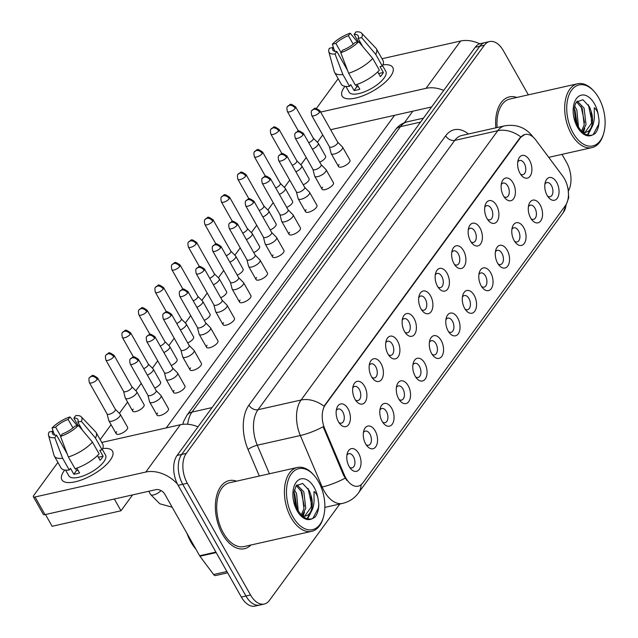 <?xml version="1.0" encoding="UTF-8"?>
<svg xmlns="http://www.w3.org/2000/svg" width="638" height="638" viewBox="0 0 638 638"><rect width="100%" height="100%" fill="white"/><g stroke="black" fill="none" stroke-linecap="round" stroke-linejoin="round"><path stroke-width="0.96" d="M503.502 195.914A11.636 6.835 -102.7 0 1 501.659 182.683A11.636 6.835 -102.7 0 1 513.032 182.859A11.636 6.835 -102.7 0 1 514.204 197.78A11.636 6.835 -102.7 0 1 505.176 198.274A11.636 6.835 -102.7 0 1 503.502 195.914M503.956 196.671A7.273 4.275 77.3 0 0 506.42 197.254A7.273 4.275 77.3 0 0 507.8 186.089A7.273 4.275 77.3 0 0 503.222 183.066A7.273 4.275 77.3 0 0 501.253 184.653M487.001 218.499A11.636 6.835 -102.7 0 1 485.159 205.269A11.636 6.835 -102.7 0 1 496.531 205.452A11.636 6.835 -102.7 0 1 497.704 220.373A11.636 6.835 -102.7 0 1 488.676 220.868A11.636 6.835 -102.7 0 1 487.001 218.499M487.456 219.265A7.273 4.275 77.3 0 0 489.92 219.847A7.273 4.275 77.3 0 0 491.3 208.674A7.273 4.275 77.3 0 0 486.722 205.659A7.273 4.275 77.3 0 0 484.752 207.246M470.501 241.092A11.636 6.835 -102.7 0 1 468.667 227.862A11.636 6.835 -102.7 0 1 480.031 228.045A11.636 6.835 -102.7 0 1 481.212 242.966A11.636 6.835 -102.7 0 1 472.176 243.461A11.636 6.835 -102.7 0 1 470.501 241.092M470.956 241.85A7.273 4.275 77.3 0 0 473.42 242.44A7.273 4.275 77.3 0 0 474.8 231.267A7.273 4.275 77.3 0 0 470.222 228.252A7.273 4.275 77.3 0 0 468.252 229.832M454.001 263.685A11.636 6.835 -102.7 0 1 452.167 250.455A11.636 6.835 -102.7 0 1 463.531 250.638A11.636 6.835 -102.7 0 1 464.711 265.552A11.636 6.835 -102.7 0 1 455.676 266.054A11.636 6.835 -102.7 0 1 454.001 263.685M454.463 264.443A7.273 4.275 77.3 0 0 456.92 265.025A7.273 4.275 77.3 0 0 458.299 253.86A7.273 4.275 77.3 0 0 453.722 250.838A7.273 4.275 77.3 0 0 451.752 252.425M437.501 286.279A11.636 6.835 -102.7 0 1 435.666 273.04A11.636 6.835 -102.7 0 1 447.031 273.224A11.636 6.835 -102.7 0 1 448.211 288.145A11.636 6.835 -102.7 0 1 439.175 288.639A11.636 6.835 -102.7 0 1 437.501 286.279M437.963 287.036A7.273 4.275 77.3 0 0 440.419 287.618A7.273 4.275 77.3 0 0 441.799 276.445A7.273 4.275 77.3 0 0 437.229 273.431A7.273 4.275 77.3 0 0 435.252 275.018M421 308.864A11.636 6.835 -102.7 0 1 419.166 295.633A11.636 6.835 -102.7 0 1 430.53 295.817A11.636 6.835 -102.7 0 1 431.711 310.738A11.636 6.835 -102.7 0 1 422.675 311.232A11.636 6.835 -102.7 0 1 421 308.864M421.463 309.621A7.273 4.275 77.3 0 0 423.919 310.212A7.273 4.275 77.3 0 0 425.299 299.039A7.273 4.275 77.3 0 0 420.729 296.024A7.273 4.275 77.3 0 0 418.751 297.611M404.5 331.457A11.636 6.835 -102.7 0 1 402.666 318.226A11.636 6.835 -102.7 0 1 414.03 318.41A11.636 6.835 -102.7 0 1 415.21 333.323A11.636 6.835 -102.7 0 1 406.175 333.826A11.636 6.835 -102.7 0 1 404.5 331.457M404.963 332.215A7.273 4.275 77.3 0 0 407.419 332.805A7.273 4.275 77.3 0 0 408.798 321.632A7.273 4.275 77.3 0 0 404.229 318.617A7.273 4.275 77.3 0 0 402.251 320.196M388 354.05A11.636 6.835 -102.7 0 1 386.165 340.812A11.636 6.835 -102.7 0 1 397.53 340.995A11.636 6.835 -102.7 0 1 398.71 355.916A11.636 6.835 -102.7 0 1 389.674 356.411A11.636 6.835 -102.7 0 1 388 354.05M388.462 354.808A7.273 4.275 77.3 0 0 390.919 355.39A7.273 4.275 77.3 0 0 392.298 344.217A7.273 4.275 77.3 0 0 387.729 341.202A7.273 4.275 77.3 0 0 385.751 342.789M371.499 376.635A11.636 6.835 -102.7 0 1 369.665 363.405A11.636 6.835 -102.7 0 1 381.03 363.588A11.636 6.835 -102.7 0 1 382.21 378.509A11.636 6.835 -102.7 0 1 373.174 379.004A11.636 6.835 -102.7 0 1 371.499 376.635M371.962 377.393A7.273 4.275 77.3 0 0 374.418 377.983A7.273 4.275 77.3 0 0 375.798 366.81A7.273 4.275 77.3 0 0 371.228 363.796A7.273 4.275 77.3 0 0 369.25 365.383M354.999 399.228A11.636 6.835 -102.7 0 1 353.165 385.998A11.636 6.835 -102.7 0 1 364.529 386.181A11.636 6.835 -102.7 0 1 365.71 401.103A11.636 6.835 -102.7 0 1 356.674 401.597A11.636 6.835 -102.7 0 1 354.999 399.228M355.462 399.986A7.273 4.275 77.3 0 0 357.918 400.576A7.273 4.275 77.3 0 0 359.306 389.403A7.273 4.275 77.3 0 0 354.728 386.389A7.273 4.275 77.3 0 0 352.75 387.968M338.499 421.822A11.636 6.835 -102.7 0 1 336.665 408.591A11.636 6.835 -102.7 0 1 348.029 408.775A11.636 6.835 -102.7 0 1 349.209 423.688A11.636 6.835 -102.7 0 1 340.174 424.182A11.636 6.835 -102.7 0 1 338.499 421.822M338.961 422.579A7.273 4.275 77.3 0 0 341.418 423.161A7.273 4.275 77.3 0 0 342.805 411.996A7.273 4.275 77.3 0 0 338.228 408.974A7.273 4.275 77.3 0 0 336.25 410.561M520.002 173.321A11.636 6.835 -102.7 0 1 518.16 160.09A11.636 6.835 -102.7 0 1 529.532 160.274A11.636 6.835 -102.7 0 1 530.704 175.195A11.636 6.835 -102.7 0 1 521.677 175.689A11.636 6.835 -102.7 0 1 520.002 173.321M520.456 174.078A7.273 4.275 77.3 0 0 522.921 174.668A7.273 4.275 77.3 0 0 524.3 163.495A7.273 4.275 77.3 0 0 519.723 160.481A7.273 4.275 77.3 0 0 517.753 162.06M530.649 218.013A11.636 6.835 -102.7 0 1 528.806 204.782A11.636 6.835 -102.7 0 1 540.179 204.965A11.636 6.835 -102.7 0 1 541.351 219.887A11.636 6.835 -102.7 0 1 532.323 220.381A11.636 6.835 -102.7 0 1 530.649 218.013M531.103 218.77A7.273 4.275 77.3 0 0 533.567 219.36A7.273 4.275 77.3 0 0 534.947 208.187A7.273 4.275 77.3 0 0 530.369 205.173A7.273 4.275 77.3 0 0 528.4 206.76M514.148 240.606A11.636 6.835 -102.7 0 1 512.306 227.375A11.636 6.835 -102.7 0 1 523.678 227.559A11.636 6.835 -102.7 0 1 524.851 242.48A11.636 6.835 -102.7 0 1 515.823 242.974A11.636 6.835 -102.7 0 1 514.148 240.606M514.603 241.363A7.273 4.275 77.3 0 0 517.067 241.954A7.273 4.275 77.3 0 0 518.447 230.781A7.273 4.275 77.3 0 0 513.869 227.766A7.273 4.275 77.3 0 0 511.899 229.345M497.648 263.199A11.636 6.835 -102.7 0 1 495.806 249.968A11.636 6.835 -102.7 0 1 507.178 250.152A11.636 6.835 -102.7 0 1 508.35 265.065A11.636 6.835 -102.7 0 1 499.323 265.56A11.636 6.835 -102.7 0 1 497.648 263.199M498.103 263.957A7.273 4.275 77.3 0 0 500.567 264.539A7.273 4.275 77.3 0 0 501.946 253.374A7.273 4.275 77.3 0 0 497.369 250.351A7.273 4.275 77.3 0 0 495.399 251.938M481.148 285.784A11.636 6.835 -102.7 0 1 479.305 272.554A11.636 6.835 -102.7 0 1 490.678 272.737A11.636 6.835 -102.7 0 1 491.858 287.658A11.636 6.835 -102.7 0 1 482.822 288.153A11.636 6.835 -102.7 0 1 481.148 285.784M481.602 286.55A7.273 4.275 77.3 0 0 484.067 287.132A7.273 4.275 77.3 0 0 485.446 275.959A7.273 4.275 77.3 0 0 480.869 272.944A7.273 4.275 77.3 0 0 478.899 274.531M464.647 308.377A11.636 6.835 -102.7 0 1 462.813 295.147A11.636 6.835 -102.7 0 1 474.178 295.33A11.636 6.835 -102.7 0 1 475.358 310.251A11.636 6.835 -102.7 0 1 466.322 310.746A11.636 6.835 -102.7 0 1 464.647 308.377M465.11 309.135A7.273 4.275 77.3 0 0 467.566 309.725A7.273 4.275 77.3 0 0 468.946 298.552A7.273 4.275 77.3 0 0 464.368 295.538A7.273 4.275 77.3 0 0 462.398 297.117M448.147 330.97A11.636 6.835 -102.7 0 1 446.313 317.74A11.636 6.835 -102.7 0 1 457.677 317.923A11.636 6.835 -102.7 0 1 458.858 332.837A11.636 6.835 -102.7 0 1 449.822 333.339A11.636 6.835 -102.7 0 1 448.147 330.97M448.61 331.728A7.273 4.275 77.3 0 0 451.066 332.318A7.273 4.275 77.3 0 0 452.446 321.145A7.273 4.275 77.3 0 0 447.868 318.131A7.273 4.275 77.3 0 0 445.898 319.71M431.647 353.564A11.636 6.835 -102.7 0 1 429.813 340.325A11.636 6.835 -102.7 0 1 441.177 340.509A11.636 6.835 -102.7 0 1 442.357 355.43A11.636 6.835 -102.7 0 1 433.322 355.924A11.636 6.835 -102.7 0 1 431.647 353.564M432.109 354.321A7.273 4.275 77.3 0 0 434.566 354.903A7.273 4.275 77.3 0 0 435.945 343.73A7.273 4.275 77.3 0 0 431.376 340.716A7.273 4.275 77.3 0 0 429.398 342.303M415.147 376.149A11.636 6.835 -102.7 0 1 413.312 362.918A11.636 6.835 -102.7 0 1 424.677 363.102A11.636 6.835 -102.7 0 1 425.857 378.023A11.636 6.835 -102.7 0 1 416.821 378.517A11.636 6.835 -102.7 0 1 415.147 376.149M415.609 376.906A7.273 4.275 77.3 0 0 418.065 377.497A7.273 4.275 77.3 0 0 419.445 366.324A7.273 4.275 77.3 0 0 414.875 363.309A7.273 4.275 77.3 0 0 412.898 364.896M398.646 398.742A11.636 6.835 -102.7 0 1 396.812 385.511A11.636 6.835 -102.7 0 1 408.176 385.695A11.636 6.835 -102.7 0 1 409.357 400.616A11.636 6.835 -102.7 0 1 400.321 401.111A11.636 6.835 -102.7 0 1 398.646 398.742M399.109 399.5A7.273 4.275 77.3 0 0 401.565 400.09A7.273 4.275 77.3 0 0 402.945 388.917A7.273 4.275 77.3 0 0 398.375 385.902A7.273 4.275 77.3 0 0 396.397 387.481M382.146 421.335A11.636 6.835 -102.7 0 1 380.312 408.105A11.636 6.835 -102.7 0 1 391.676 408.28A11.636 6.835 -102.7 0 1 392.856 423.201A11.636 6.835 -102.7 0 1 383.821 423.696A11.636 6.835 -102.7 0 1 382.146 421.335M382.609 422.093A7.273 4.275 77.3 0 0 385.065 422.675A7.273 4.275 77.3 0 0 386.445 411.51A7.273 4.275 77.3 0 0 381.875 408.487A7.273 4.275 77.3 0 0 379.897 410.075M365.646 443.92A11.636 6.835 -102.7 0 1 363.812 430.69A11.636 6.835 -102.7 0 1 375.176 430.873A11.636 6.835 -102.7 0 1 376.356 445.795A11.636 6.835 -102.7 0 1 367.321 446.289A11.636 6.835 -102.7 0 1 365.646 443.92M366.108 444.686A7.273 4.275 77.3 0 0 368.565 445.268A7.273 4.275 77.3 0 0 369.944 434.095A7.273 4.275 77.3 0 0 365.375 431.081A7.273 4.275 77.3 0 0 363.397 432.668M349.146 466.514A11.636 6.835 -102.7 0 1 347.311 453.283A11.636 6.835 -102.7 0 1 358.676 453.466A11.636 6.835 -102.7 0 1 359.856 468.388A11.636 6.835 -102.7 0 1 350.82 468.882A11.636 6.835 -102.7 0 1 349.146 466.514M349.608 467.271A7.273 4.275 77.3 0 0 352.064 467.861A7.273 4.275 77.3 0 0 353.452 456.688A7.273 4.275 77.3 0 0 348.874 453.674A7.273 4.275 77.3 0 0 346.897 455.253M547.149 195.427A11.636 6.835 -102.7 0 1 545.307 182.189A11.636 6.835 -102.7 0 1 556.679 182.372A11.636 6.835 -102.7 0 1 557.851 197.294A11.636 6.835 -102.7 0 1 548.824 197.788A11.636 6.835 -102.7 0 1 547.149 195.427M547.603 196.185A7.273 4.275 77.3 0 0 550.068 196.767A7.273 4.275 77.3 0 0 551.447 185.594A7.273 4.275 77.3 0 0 546.87 182.58A7.273 4.275 77.3 0 0 544.9 184.167M562.764 176.144A19.634 11.54 -102.7 0 1 564.447 178.728A19.634 11.54 -102.7 0 1 565.388 205.619L362.863 482.902A19.634 11.54 -102.7 0 1 358.189 486.18A19.634 11.54 -102.7 0 1 344.4 475.119L324.79 428.919A19.634 11.54 -102.7 0 1 325.284 404.955L520.456 137.736A19.634 11.54 -102.7 0 1 525.13 134.458A19.634 11.54 -102.7 0 1 535.8 140.017L562.764 176.144M516.828 97.447A34.907 20.512 77.3 0 0 509.387 96.888A34.907 20.512 77.3 0 0 495.846 127.831A34.907 20.512 77.3 0 1 509.387 96.888A34.907 20.512 77.3 0 1 516.828 97.447M236.57 481.164A34.907 20.512 77.3 0 0 229.13 480.605A34.907 20.512 77.3 0 0 222.502 534.229A34.907 20.512 77.3 0 0 244.466 548.704A34.907 20.512 77.3 0 0 250.949 545.011A34.907 20.512 77.3 0 1 244.466 548.704A34.907 20.512 77.3 0 1 222.502 534.229A34.907 20.512 77.3 0 1 229.13 480.605A34.907 20.512 77.3 0 1 236.57 481.164M528.352 94.855L503.318 50.609A21.812 12.824 77.3 0 0 489.593 41.558L480.414 43.631A21.812 12.824 77.3 0 0 475.222 47.268L177.093 455.452A21.812 12.824 77.3 0 0 178.138 485.327L241.347 597.048L245.941 596.02A21.812 12.824 77.3 0 0 259.666 605.063A21.812 12.824 77.3 0 1 245.941 596.02L182.731 484.298L245.941 596.02L250.527 594.983A21.812 12.824 77.3 0 0 264.26 604.034A21.812 12.824 77.3 0 0 269.443 600.39L339.831 504.02M177.093 455.452L181.686 454.423A21.812 12.824 77.3 0 0 182.731 484.298A21.812 12.824 77.3 0 1 181.686 454.423L479.816 46.239L181.686 454.423L186.272 453.387A21.812 12.824 77.3 0 0 187.317 483.261L250.527 594.983M485 42.594A21.812 12.824 77.3 0 0 479.816 46.239A21.812 12.824 77.3 0 1 485 42.594M346.793 480.374L343.571 475.302L323.155 426.75A25.448 6.085 157 0 1 300.331 435.523A29.085 17.098 -102.7 0 1 301.064 400.026A25.448 18.311 -143.9 0 1 324.032 406.207L519.898 137.864L524.811 134.53M568.49 190.77A21.812 12.824 77.3 0 0 566.528 162.331L562.014 154.356M489.593 41.558A21.812 12.824 77.3 0 0 484.401 45.202L186.272 453.387M241.347 597.048A21.812 12.824 77.3 0 0 255.072 606.1L264.26 604.034M312.389 149.212A6.547 2.416 -29.5 0 0 317.708 145.249A6.547 2.416 -29.5 0 0 318.242 143.191A6.547 2.416 -29.5 0 0 318.091 143L313.29 138.135M308.712 142.721A4.729 1.747 -29.5 0 0 312.947 139.698A4.729 1.747 -29.5 0 0 313.33 138.207A4.729 1.747 -29.5 0 0 313.226 138.071M329.407 146.74L331.106 153.367A6.547 2.416 -29.5 0 0 331.194 153.591A6.547 2.416 -29.5 0 0 334.208 154.037A6.547 2.416 -29.5 0 0 342.056 149.204A6.547 2.416 -29.5 0 0 342.59 147.147A6.547 2.416 -29.5 0 0 342.439 146.955L337.638 142.083M329.383 146.652A4.729 1.747 -29.5 0 0 329.455 146.82A4.729 1.747 -29.5 0 0 331.632 147.139A4.729 1.747 -29.5 0 0 337.295 143.646A4.729 1.747 -29.5 0 0 337.677 142.162A4.729 1.747 -29.5 0 0 337.574 142.019M295.888 171.797A6.547 2.416 -29.5 0 0 301.208 167.842A6.547 2.416 -29.5 0 0 301.742 165.784A6.547 2.416 -29.5 0 0 301.591 165.593L296.79 160.72M292.212 165.314A4.729 1.747 -29.5 0 0 296.447 162.283A4.729 1.747 -29.5 0 0 296.829 160.8A4.729 1.747 -29.5 0 0 296.726 160.656M279.388 194.391A6.547 2.416 -29.5 0 0 284.707 190.435A6.547 2.416 -29.5 0 0 285.242 188.377A6.547 2.416 -29.5 0 0 285.09 188.178L280.289 183.313M275.712 187.907A4.729 1.747 -29.5 0 0 279.946 184.876A4.729 1.747 -29.5 0 0 280.329 183.393A4.729 1.747 -29.5 0 0 280.226 183.25M262.888 216.984A6.547 2.416 -29.5 0 0 268.207 213.028A6.547 2.416 -29.5 0 0 268.742 210.963A6.547 2.416 -29.5 0 0 268.598 210.771L263.789 205.907M259.211 210.492A4.729 1.747 -29.5 0 0 263.446 207.47A4.729 1.747 -29.5 0 0 263.829 205.978A4.729 1.747 -29.5 0 0 263.725 205.843M246.388 239.577A6.547 2.416 -29.5 0 0 251.707 235.613A6.547 2.416 -29.5 0 0 252.241 233.556A6.547 2.416 -29.5 0 0 252.098 233.364L247.289 228.492M242.719 233.085A4.729 1.747 -29.5 0 0 246.946 230.055A4.729 1.747 -29.5 0 0 247.329 228.571A4.729 1.747 -29.5 0 0 247.225 228.428M312.907 169.333L314.606 175.96A6.547 2.416 -29.5 0 0 314.694 176.184A6.547 2.416 -29.5 0 0 317.716 176.63A6.547 2.416 -29.5 0 0 325.555 171.797A6.547 2.416 -29.5 0 0 326.09 169.74A6.547 2.416 -29.5 0 0 325.938 169.541L321.137 164.676M312.883 169.245A4.729 1.747 -29.5 0 0 312.955 169.405A4.729 1.747 -29.5 0 0 315.132 169.732A4.729 1.747 -29.5 0 0 320.794 166.239A4.729 1.747 -29.5 0 0 321.177 164.756A4.729 1.747 -29.5 0 0 321.074 164.612M296.407 191.926L298.106 198.546A6.547 2.416 -29.5 0 0 298.193 198.777A6.547 2.416 -29.5 0 0 301.216 199.223A6.547 2.416 -29.5 0 0 309.055 194.391A6.547 2.416 -29.5 0 0 309.589 192.325A6.547 2.416 -29.5 0 0 309.438 192.134L304.637 187.269M296.391 191.839A4.729 1.747 -29.5 0 0 296.455 191.998A4.729 1.747 -29.5 0 0 298.632 192.325A4.729 1.747 -29.5 0 0 304.294 188.832A4.729 1.747 -29.5 0 0 304.677 187.341A4.729 1.747 -29.5 0 0 304.573 187.205M279.907 214.512L281.605 221.139A6.547 2.416 -29.5 0 0 281.693 221.362A6.547 2.416 -29.5 0 0 284.715 221.809A6.547 2.416 -29.5 0 0 292.555 216.976A6.547 2.416 -29.5 0 0 293.089 214.918A6.547 2.416 -29.5 0 0 292.946 214.727L288.137 209.862M279.891 214.424A4.729 1.747 -29.5 0 0 279.954 214.591A4.729 1.747 -29.5 0 0 282.132 214.91A4.729 1.747 -29.5 0 0 287.794 211.425A4.729 1.747 -29.5 0 0 288.177 209.934A4.729 1.747 -29.5 0 0 288.073 209.798M344.504 86.927A29.085 10.758 150.5 0 1 344.967 86.313A29.085 10.758 150.5 0 0 344.504 86.927A29.085 10.758 150.5 0 0 352.774 98.587A29.085 10.758 150.5 0 0 389.451 77.836A29.085 10.758 150.5 0 0 390.416 76.592A29.085 10.758 150.5 0 1 363.947 95.389A29.085 10.758 150.5 0 1 342.143 96.083A29.085 10.758 150.5 0 1 344.504 86.927M382.944 64.829A29.085 10.758 150.5 0 1 390.416 76.592A29.085 10.758 150.5 0 0 392.777 67.437A29.085 10.758 150.5 0 0 382.944 64.829M479.792 43.799A29.085 20.926 -143.9 0 0 460.604 41.023L382.002 58.728M443.713 90.413A29.085 20.926 -143.9 0 0 426.056 88.323L320.651 112.065M316.408 108.46L338.156 78.689M330.628 129.705L431.631 106.961M64.247 470.645A29.085 10.758 150.5 0 1 64.709 470.031A29.085 10.758 150.5 0 0 64.247 470.645A29.085 10.758 150.5 0 0 72.517 482.304A29.085 10.758 150.5 0 0 109.194 461.553A29.085 10.758 150.5 0 0 110.159 460.309A29.085 10.758 150.5 0 1 83.69 479.106A29.085 10.758 150.5 0 1 61.886 479.8A29.085 10.758 150.5 0 1 64.247 470.645M102.686 448.546A29.085 10.758 150.5 0 1 110.159 460.309A29.085 10.758 150.5 0 0 112.519 451.154A29.085 10.758 150.5 0 0 102.686 448.546M198.003 426.83A29.085 20.926 -143.9 0 0 180.347 424.741L101.737 442.445M177.46 484.067A29.085 20.926 -143.9 0 0 145.799 472.04L35.034 496.986L45.011 514.627L155.776 489.681A7.273 5.232 36.1 0 1 164.843 494.267L199.63 555.754L215.907 552.085M45.011 514.627A3.637 1.348 150.5 0 1 43.336 514.38L33.359 496.739A3.637 1.348 -29.5 0 1 33.654 495.59L57.891 462.406M33.359 496.739A3.637 1.348 -29.5 0 0 35.034 496.986M227.646 572.836L215.564 575.556A3.637 2.137 -102.7 0 1 213.594 574.527L199.941 556.232A3.637 2.137 -102.7 0 1 199.63 555.754M594.233 91.537L593.468 90.684A32.721 19.236 77.3 0 0 577.589 83.761A32.721 19.236 77.3 0 0 571.377 134.036A32.721 19.236 77.3 0 0 591.968 147.609A32.721 19.236 77.3 0 0 603.349 134.554L603.668 133.454A31.27 18.382 77.3 0 0 598.731 97.893A31.27 18.382 77.3 0 0 594.233 91.537A31.27 18.382 77.3 0 0 569.957 92.869A31.27 18.382 77.3 0 0 573.115 132.959A31.27 18.382 77.3 0 0 603.668 133.454M575.42 120.207L577.837 125.981C582.231 133.294 587.056 136.317 592.303 135.049L595.055 133.605C597.646 130.559 598.986 126.22 599.09 120.59L598.356 115.486C597.846 111.977 596.482 109.401 594.265 107.766L594.329 117.384C593.986 124.274 591.809 128.996 587.781 131.564A16.436 9.666 77.3 0 0 591.163 111.411L589.56 106.897L582.933 99.735L576.425 102.048L575.277 104.217L574.232 108.588L575.412 120.207M574.647 106.227L576.8 109.784L578.506 127.137M574.216 108.731L574.982 110.191L577.215 124.785M577.231 101.083L584.089 108.141L586.027 124.538L582.311 131.867M576.529 101.905L582.271 108.548L584.201 124.944L581.537 131.101M587.781 131.564L585.365 132.385L582.813 132.313M591.163 111.411L591.49 123.301L584.958 132.433M585.883 132.289L583.411 132.816M577.589 83.761L509.866 99.018A32.721 19.236 77.3 0 0 497.13 127.544M591.952 127.106L587.885 135.12M584.759 128.374L583.427 132.409M599.09 120.59L598.596 124.482L593.077 134.778M588.356 104.696L591.857 120.989M590.445 129.339L587.311 134.953M581.106 106.426L584.567 122.632M583.188 130.902L582.693 132.21M574.2 108.867L577.278 124.274M187.03 533.488A36.358 21.373 77.3 0 0 190.914 542.021A36.358 21.373 77.3 0 0 195.858 549.095M313.968 475.254L313.21 474.401A32.721 19.236 77.3 0 0 297.324 467.479L229.608 482.735A32.721 19.236 77.3 0 0 223.396 533.009A32.721 19.236 77.3 0 0 243.987 546.575L311.703 531.326A32.721 19.236 77.3 0 0 323.091 518.271L323.41 517.171A31.27 18.382 77.3 0 0 318.474 481.61A31.27 18.382 77.3 0 0 313.968 475.254A31.27 18.382 77.3 0 0 289.7 476.586A31.27 18.382 77.3 0 0 292.858 516.684A31.27 18.382 77.3 0 0 323.41 517.171M297.324 467.479A32.721 19.236 77.3 0 0 291.111 517.753A32.721 19.236 77.3 0 0 311.703 531.326M307.524 515.281A16.436 9.666 77.3 0 0 310.905 495.128L309.294 490.614L302.675 483.452L296.16 485.765L293.974 492.305L295.155 503.924L297.579 509.698C301.965 517.011 306.79 520.034 312.046 518.766L314.797 517.322C317.381 514.276 318.729 509.937 318.825 504.307L318.099 499.203C317.58 495.694 316.217 493.118 314.008 491.483L314.063 501.101C313.729 507.992 311.543 512.713 307.524 515.281L305.1 516.102L302.556 516.038M294.389 489.944L296.542 493.501L298.249 510.855M293.959 492.448L294.716 493.908L296.957 508.502M296.965 484.8L303.832 491.858L305.761 508.255L302.045 515.584M296.263 485.622L302.005 492.265L303.943 508.661L301.272 514.818M310.905 495.128L311.232 507.019L304.701 516.15M305.618 516.006L303.154 516.533M311.695 510.823L307.628 518.838M304.493 512.091L303.17 516.126M318.825 504.307L318.33 508.199L312.811 518.495M308.09 488.413L311.591 504.706M310.188 513.056L307.053 518.678M300.849 490.144L304.302 506.349M302.922 514.619L302.428 515.927M293.943 492.584L297.013 507.992M147.912 395.241L149.611 401.868A6.547 2.416 -29.5 0 0 149.699 402.092A6.547 2.416 -29.5 0 0 152.713 402.538A6.547 2.416 -29.5 0 0 160.561 397.705A6.547 2.416 -29.5 0 0 161.087 395.648L168.44 408.639A6.547 2.416 150.5 0 1 167.914 410.705A6.547 2.416 150.5 0 1 161.956 414.931A6.547 2.416 150.5 0 1 157.052 415.083A6.547 2.416 150.5 0 1 157.578 413.025M164.413 372.648L166.103 379.275A6.547 2.416 -29.5 0 0 166.199 379.498A6.547 2.416 -29.5 0 0 169.214 379.945A6.547 2.416 -29.5 0 0 177.061 375.112A6.547 2.416 -29.5 0 0 177.587 373.055L184.94 386.054A6.547 2.416 150.5 0 1 184.414 388.111A6.547 2.416 150.5 0 1 178.457 392.338A6.547 2.416 150.5 0 1 173.552 392.498A6.547 2.416 150.5 0 1 174.078 390.44M180.913 350.055L182.604 356.682A6.547 2.416 -29.5 0 0 182.699 356.913A6.547 2.416 -29.5 0 0 185.714 357.36A6.547 2.416 -29.5 0 0 193.561 352.527A6.547 2.416 -29.5 0 0 194.088 350.461L201.441 363.461A6.547 2.416 150.5 0 1 200.914 365.518A6.547 2.416 150.5 0 1 194.957 369.745A6.547 2.416 150.5 0 1 190.052 369.904A6.547 2.416 150.5 0 1 190.579 367.847M197.413 327.469L199.104 334.097A6.547 2.416 -29.5 0 0 199.2 334.32A6.547 2.416 -29.5 0 0 202.214 334.767A6.547 2.416 -29.5 0 0 210.061 329.934A6.547 2.416 -29.5 0 0 210.588 327.876L217.941 340.867A6.547 2.416 150.5 0 1 217.414 342.925A6.547 2.416 150.5 0 1 211.457 347.16A6.547 2.416 150.5 0 1 206.553 347.311A6.547 2.416 150.5 0 1 207.079 345.254M213.913 304.876L215.604 311.504A6.547 2.416 -29.5 0 0 215.7 311.727A6.547 2.416 -29.5 0 0 218.714 312.173A6.547 2.416 -29.5 0 0 226.562 307.341A6.547 2.416 -29.5 0 0 227.088 305.283L234.441 318.274A6.547 2.416 150.5 0 1 233.907 320.34A6.547 2.416 150.5 0 1 227.957 324.567A6.547 2.416 150.5 0 1 223.053 324.726A6.547 2.416 150.5 0 1 223.579 322.661M107.064 413.879L108.763 420.506A6.547 2.416 -29.5 0 0 108.851 420.729A6.547 2.416 -29.5 0 0 111.865 421.176A6.547 2.416 -29.5 0 0 119.713 416.343A6.547 2.416 -29.5 0 0 120.239 414.285L127.592 427.277A6.547 2.416 150.5 0 1 127.066 429.334A6.547 2.416 150.5 0 1 121.108 433.569A6.547 2.416 150.5 0 1 116.204 433.72A6.547 2.416 150.5 0 1 116.73 431.663M123.565 391.285L125.255 397.913A6.547 2.416 -29.5 0 0 125.351 398.136A6.547 2.416 -29.5 0 0 128.366 398.583A6.547 2.416 -29.5 0 0 136.213 393.75A6.547 2.416 -29.5 0 0 136.739 391.692L144.092 404.683A6.547 2.416 150.5 0 1 143.566 406.749A6.547 2.416 150.5 0 1 137.609 410.976A6.547 2.416 150.5 0 1 132.704 411.135A6.547 2.416 150.5 0 1 133.23 409.07M147.386 375.12A6.547 2.416 -29.5 0 0 152.713 371.156A6.547 2.416 -29.5 0 0 153.24 369.099L160.593 382.098A6.547 2.416 150.5 0 1 160.066 384.156A6.547 2.416 150.5 0 1 154.739 388.111M163.886 352.527A6.547 2.416 -29.5 0 0 169.214 348.571A6.547 2.416 -29.5 0 0 169.74 346.514L177.093 359.505A6.547 2.416 150.5 0 1 176.566 361.563A6.547 2.416 150.5 0 1 171.239 365.526M180.387 329.934A6.547 2.416 -29.5 0 0 185.714 325.978A6.547 2.416 -29.5 0 0 186.24 323.921L193.593 336.912A6.547 2.416 150.5 0 1 193.059 338.977A6.547 2.416 150.5 0 1 187.739 342.933M230.406 282.283L232.104 288.91A6.547 2.416 -29.5 0 0 232.2 289.134A6.547 2.416 -29.5 0 0 235.215 289.588A6.547 2.416 -29.5 0 0 243.062 284.755A6.547 2.416 -29.5 0 0 243.588 282.69L250.941 295.689A6.547 2.416 150.5 0 1 250.407 297.747A6.547 2.416 150.5 0 1 244.458 301.973A6.547 2.416 150.5 0 1 239.553 302.133A6.547 2.416 150.5 0 1 240.079 300.075M246.906 259.698L248.605 266.317A6.547 2.416 -29.5 0 0 248.7 266.548A6.547 2.416 -29.5 0 0 251.715 266.995A6.547 2.416 -29.5 0 0 259.554 262.162A6.547 2.416 -29.5 0 0 260.089 260.105L267.442 273.096A6.547 2.416 150.5 0 1 266.907 275.153A6.547 2.416 150.5 0 1 260.958 279.388A6.547 2.416 150.5 0 1 256.045 279.54A6.547 2.416 150.5 0 1 256.58 277.482M263.406 237.105L265.105 243.732A6.547 2.416 -29.5 0 0 265.201 243.955A6.547 2.416 -29.5 0 0 268.215 244.402A6.547 2.416 -29.5 0 0 276.055 239.569A6.547 2.416 -29.5 0 0 276.589 237.511L283.942 250.503A6.547 2.416 150.5 0 1 283.408 252.568A6.547 2.416 150.5 0 1 277.458 256.795A6.547 2.416 150.5 0 1 272.546 256.954A6.547 2.416 150.5 0 1 273.08 254.889M196.887 307.349A6.547 2.416 -29.5 0 0 202.214 303.385A6.547 2.416 -29.5 0 0 202.74 301.327L210.093 314.327A6.547 2.416 150.5 0 1 209.559 316.384A6.547 2.416 150.5 0 1 204.24 320.34M213.387 284.755A6.547 2.416 -29.5 0 0 218.706 280.8A6.547 2.416 -29.5 0 0 219.241 278.734L226.594 291.733A6.547 2.416 150.5 0 1 226.059 293.791A6.547 2.416 150.5 0 1 220.74 297.747M293.089 214.918L300.442 227.918A6.547 2.416 150.5 0 1 299.908 229.975A6.547 2.416 150.5 0 1 293.959 234.202A6.547 2.416 150.5 0 1 289.046 234.361A6.547 2.416 150.5 0 1 289.58 232.304M309.589 192.325L316.942 205.324A6.547 2.416 150.5 0 1 316.408 207.382A6.547 2.416 150.5 0 1 310.451 211.617A6.547 2.416 150.5 0 1 305.546 211.768A6.547 2.416 150.5 0 1 306.081 209.711M326.09 169.74L333.443 182.731A6.547 2.416 150.5 0 1 332.908 184.789A6.547 2.416 150.5 0 1 326.951 189.023A6.547 2.416 150.5 0 1 322.046 189.175A6.547 2.416 150.5 0 1 322.581 187.117M252.241 233.556L259.594 246.555A6.547 2.416 150.5 0 1 259.06 248.613A6.547 2.416 150.5 0 1 253.741 252.568M268.742 210.963L276.094 223.962A6.547 2.416 150.5 0 1 275.56 226.019A6.547 2.416 150.5 0 1 270.241 229.975M285.242 188.377L292.595 201.369A6.547 2.416 150.5 0 1 292.06 203.426A6.547 2.416 150.5 0 1 286.741 207.39M301.742 165.784L309.095 178.776A6.547 2.416 150.5 0 1 308.561 180.841A6.547 2.416 150.5 0 1 303.241 184.797M229.887 262.162A6.547 2.416 -29.5 0 0 235.207 258.207A6.547 2.416 -29.5 0 0 235.741 256.149L243.094 269.14A6.547 2.416 150.5 0 1 242.56 271.198A6.547 2.416 150.5 0 1 237.24 275.161M342.59 147.147L349.943 160.146A6.547 2.416 150.5 0 1 349.409 162.204A6.547 2.416 150.5 0 1 343.451 166.43A6.547 2.416 150.5 0 1 338.547 166.59A6.547 2.416 150.5 0 1 339.081 164.524M318.242 143.191L325.595 156.19A6.547 2.416 150.5 0 1 325.061 158.248A6.547 2.416 150.5 0 1 319.742 162.204M412.842 111.187L404.436 122.703M132.584 494.905L120.997 510.775L52.125 526.286L45.473 514.523L114.338 499.012L120.997 510.775M100.158 439.654L111.092 424.685M119.37 413.352L127.592 402.092M135.87 390.759L141.221 383.422M152.37 368.174L157.722 360.837M168.863 345.581L174.222 338.244M185.363 322.988L190.722 315.651M201.863 300.394L207.222 293.057M218.363 277.809L223.723 270.472M234.864 255.216L240.223 247.879M251.364 232.623L256.723 225.286M267.864 210.038L273.224 202.701M284.365 187.444L289.724 180.107M300.865 164.851L306.224 157.514M317.365 142.258L322.724 134.929M394.603 115.295L166.279 427.907M340.979 52.428L335.883 43.416A14.546 5.375 150.5 0 1 348.404 35.704L353.213 44.197M358.309 41.773L354.138 34.404A14.546 5.375 150.5 0 1 358.165 35.792A14.546 5.375 150.5 0 1 358.109 38.408L362.647 46.43M382.577 65.65L385.815 71.376A21.086 7.8 150.5 0 1 384.108 78.011A21.086 7.8 150.5 0 1 364.912 91.641A21.086 7.8 150.5 0 1 349.106 92.143L345.868 86.417M354.138 34.404L355.972 31.9A18.909 6.994 150.5 0 1 361.571 33.112L375.87 48.105A23.997 8.876 150.5 0 1 376.372 48.775L383.023 60.538A23.997 8.876 150.5 0 1 382.345 66.097L380.025 66.623L383.35 72.501A21.086 7.8 150.5 0 1 382.106 74.487A21.086 7.8 150.5 0 1 380.368 76.576L377.712 71.887M347.511 70.316L336.864 51.495L335.038 53.999L342.901 74.542L349.552 86.297L350.764 84.647L354.09 90.524A21.086 7.8 150.5 0 0 359.824 89.232L357.097 84.407M379.371 70.172A23.997 8.876 150.5 0 1 355.294 85.006L348.635 73.242L340.772 52.707L342.606 50.203A14.546 5.375 150.5 0 0 355.127 42.483L358.66 41.693L372.712 58.417L379.371 70.172M349.552 86.297A23.997 8.876 150.5 0 1 341.25 84.168L334.599 72.405A23.997 8.876 150.5 0 1 334.28 71.639L328.801 51.654A18.909 6.994 150.5 0 1 329.375 48.289L332.9 47.491L335.117 51.415M382.345 66.097L375.694 54.334L361.634 37.61L358.109 38.408M376.372 48.775A23.997 8.876 150.5 0 1 375.694 54.334M372.712 58.417A23.997 8.876 150.5 0 1 348.635 73.242M342.901 74.542A23.997 8.876 150.5 0 1 334.599 72.405M361.571 33.112A18.909 6.994 150.5 0 1 361.634 37.61M358.66 41.693A18.909 6.994 150.5 0 1 340.772 52.707M335.038 53.999A18.909 6.994 150.5 0 1 328.801 51.654M336.864 51.495A14.546 5.375 150.5 0 1 332.845 50.115A14.546 5.375 150.5 0 1 332.9 47.491M335.883 43.416L332.35 44.205L334.017 49.469M332.35 44.205A18.909 6.994 150.5 0 1 350.23 33.192L348.404 35.704M357.44 41.964L350.23 33.192M355.749 84.862L356.825 86.776A14.546 5.375 -29.5 0 0 358.341 86.608M383.35 72.501L378.661 73.553M356.825 86.776L354.09 90.524M60.722 436.145L55.618 427.133A14.546 5.375 150.5 0 1 68.138 419.421L72.947 427.915M78.043 425.49L73.88 418.129A14.546 5.375 150.5 0 1 77.9 419.509A14.546 5.375 150.5 0 1 77.844 422.125L82.382 430.148M102.319 449.367L105.557 455.093A21.086 7.8 150.5 0 1 103.842 461.729A21.086 7.8 150.5 0 1 84.655 475.358A21.086 7.8 150.5 0 1 68.848 475.86L65.61 470.142M73.88 418.129L75.715 415.617A18.909 6.994 150.5 0 1 81.305 416.837L95.612 431.83A23.997 8.876 150.5 0 1 96.107 432.492L102.766 444.255A23.997 8.876 150.5 0 1 102.088 449.814L99.759 450.34L103.085 456.218A21.086 7.8 150.5 0 1 101.849 458.204A21.086 7.8 150.5 0 1 100.11 460.293L97.454 455.604M67.253 454.033L56.607 435.212L54.772 437.716L62.636 458.259L69.295 470.015L70.499 468.364L73.825 474.241A21.086 7.8 150.5 0 0 79.567 472.949L76.839 468.125M99.105 453.889A23.997 8.876 150.5 0 1 75.029 468.723L68.378 456.967L60.514 436.424L62.349 433.92A14.546 5.375 150.5 0 0 74.869 426.208L78.394 425.41L92.454 442.134L99.105 453.889M69.295 470.015A23.997 8.876 150.5 0 1 60.993 467.885L54.342 456.122A23.997 8.876 150.5 0 1 54.023 455.357L48.536 435.371A18.909 6.994 150.5 0 1 49.11 432.006L52.643 431.208L54.86 435.132M102.088 449.814L95.437 438.051L81.377 421.335L77.844 422.125M96.107 432.492A23.997 8.876 150.5 0 1 95.437 438.051M92.454 442.134A23.997 8.876 150.5 0 1 68.378 456.967M62.636 458.259A23.997 8.876 150.5 0 1 54.342 456.122M81.305 416.837A18.909 6.994 150.5 0 1 81.377 421.335M78.394 425.41A18.909 6.994 150.5 0 1 60.514 436.424M54.772 437.716A18.909 6.994 150.5 0 1 48.536 435.371M56.607 435.212A14.546 5.375 150.5 0 1 52.587 433.832A14.546 5.375 150.5 0 1 52.643 431.208M55.618 427.133L52.093 427.931L53.759 433.186M52.093 427.931A18.909 6.994 150.5 0 1 69.973 416.909L68.138 419.421M77.174 425.682L69.973 416.909M75.483 468.579L76.568 470.493A14.546 5.375 -29.5 0 0 78.083 470.334M103.085 456.218L98.396 457.271M76.568 470.493L73.825 474.241M226.219 255.679A4.729 1.747 -29.5 0 0 230.446 252.648A4.729 1.747 -29.5 0 0 230.828 251.165A4.729 1.747 -29.5 0 0 230.725 251.021M235.741 256.149A6.547 2.416 -29.5 0 0 235.597 255.95L230.789 251.085M209.719 278.264A4.729 1.747 -29.5 0 0 213.945 275.241A4.729 1.747 -29.5 0 0 214.328 273.75A4.729 1.747 -29.5 0 0 214.224 273.614M219.241 278.734A6.547 2.416 -29.5 0 0 219.097 278.543L214.288 273.678M193.218 300.857A4.729 1.747 -29.5 0 0 197.445 297.834A4.729 1.747 -29.5 0 0 197.836 296.343A4.729 1.747 -29.5 0 0 197.724 296.207M202.74 301.327A6.547 2.416 -29.5 0 0 202.597 301.136L197.788 296.271M263.39 237.017A4.729 1.747 -29.5 0 0 263.454 237.176A4.729 1.747 -29.5 0 0 265.631 237.503A4.729 1.747 -29.5 0 0 271.294 234.01A4.729 1.747 -29.5 0 0 271.676 232.527A4.729 1.747 -29.5 0 0 271.573 232.384M276.589 237.511A6.547 2.416 -29.5 0 0 276.445 237.32L271.636 232.447M246.89 259.61A4.729 1.747 -29.5 0 0 246.954 259.77A4.729 1.747 -29.5 0 0 249.131 260.097A4.729 1.747 -29.5 0 0 254.793 256.604A4.729 1.747 -29.5 0 0 255.176 255.112A4.729 1.747 -29.5 0 0 255.072 254.977M260.089 260.105A6.547 2.416 -29.5 0 0 259.945 259.905L255.136 255.041M230.39 282.195A4.729 1.747 -29.5 0 0 230.454 282.363A4.729 1.747 -29.5 0 0 232.631 282.682A4.729 1.747 -29.5 0 0 238.293 279.197A4.729 1.747 -29.5 0 0 238.684 277.705A4.729 1.747 -29.5 0 0 238.572 277.57M243.588 282.69A6.547 2.416 -29.5 0 0 243.445 282.498L238.636 277.634M176.718 323.45A4.729 1.747 -29.5 0 0 180.953 320.42A4.729 1.747 -29.5 0 0 181.336 318.936A4.729 1.747 -29.5 0 0 181.224 318.793M186.24 323.921A6.547 2.416 -29.5 0 0 186.097 323.729L181.288 318.856M160.218 346.043A4.729 1.747 -29.5 0 0 164.452 343.013A4.729 1.747 -29.5 0 0 164.835 341.521A4.729 1.747 -29.5 0 0 164.724 341.386M169.74 346.514A6.547 2.416 -29.5 0 0 169.596 346.314L164.787 341.45M143.717 368.628A4.729 1.747 -29.5 0 0 147.952 365.606A4.729 1.747 -29.5 0 0 148.335 364.115A4.729 1.747 -29.5 0 0 148.223 363.979M153.24 369.099A6.547 2.416 -29.5 0 0 153.096 368.908L148.287 364.043M123.541 391.198A4.729 1.747 -29.5 0 0 123.605 391.365A4.729 1.747 -29.5 0 0 125.782 391.684A4.729 1.747 -29.5 0 0 131.452 388.191A4.729 1.747 -29.5 0 0 131.835 386.708A4.729 1.747 -29.5 0 0 131.723 386.564M136.739 391.692A6.547 2.416 -29.5 0 0 136.596 391.501L131.787 386.628M107.04 413.791A4.729 1.747 -29.5 0 0 107.104 413.95A4.729 1.747 -29.5 0 0 109.281 414.277A4.729 1.747 -29.5 0 0 114.952 410.784A4.729 1.747 -29.5 0 0 115.334 409.301A4.729 1.747 -29.5 0 0 115.223 409.157M120.239 414.285A6.547 2.416 -29.5 0 0 120.096 414.086L115.287 409.221M213.889 304.789A4.729 1.747 -29.5 0 0 213.953 304.956A4.729 1.747 -29.5 0 0 216.13 305.275A4.729 1.747 -29.5 0 0 221.793 301.782A4.729 1.747 -29.5 0 0 222.184 300.299A4.729 1.747 -29.5 0 0 222.072 300.155M227.088 305.283A6.547 2.416 -29.5 0 0 226.945 305.092L222.136 300.219M197.389 327.382A4.729 1.747 -29.5 0 0 197.453 327.541A4.729 1.747 -29.5 0 0 199.63 327.868A4.729 1.747 -29.5 0 0 205.3 324.375A4.729 1.747 -29.5 0 0 205.683 322.892A4.729 1.747 -29.5 0 0 205.572 322.748M210.588 327.876A6.547 2.416 -29.5 0 0 210.444 327.677L205.635 322.812M180.889 349.975A4.729 1.747 -29.5 0 0 180.953 350.134A4.729 1.747 -29.5 0 0 183.13 350.461A4.729 1.747 -29.5 0 0 188.8 346.968A4.729 1.747 -29.5 0 0 189.183 345.477A4.729 1.747 -29.5 0 0 189.071 345.341M194.088 350.461A6.547 2.416 -29.5 0 0 193.944 350.27L189.135 345.405M164.389 372.56A4.729 1.747 -29.5 0 0 164.452 372.728A4.729 1.747 -29.5 0 0 166.63 373.047A4.729 1.747 -29.5 0 0 172.3 369.561A4.729 1.747 -29.5 0 0 172.683 368.07A4.729 1.747 -29.5 0 0 172.571 367.927M177.587 373.055A6.547 2.416 -29.5 0 0 177.444 372.863L172.635 367.998M147.888 395.153A4.729 1.747 -29.5 0 0 147.952 395.313A4.729 1.747 -29.5 0 0 150.129 395.64A4.729 1.747 -29.5 0 0 155.8 392.147A4.729 1.747 -29.5 0 0 156.182 390.663A4.729 1.747 -29.5 0 0 156.071 390.52M161.087 395.648A6.547 2.416 -29.5 0 0 160.943 395.456L156.135 390.584M344.4 475.119L343.571 475.302M324.79 428.919L323.952 429.111M325.284 404.955L324.718 405.082M520.456 137.736L519.898 137.864M361.1 484.76A25.448 18.311 36.1 0 1 358.444 492.967C354.465 498.334 349.185 501.811 342.614 503.398A29.085 17.098 -102.7 0 1 324.311 491.332A29.085 17.098 -102.7 0 1 322.182 487.001L300.331 435.523L257.289 445.22L269.411 473.771M533.129 137.09L532.666 136.468C525.688 127.512 516.365 123.963 504.698 125.838A29.085 17.098 -102.7 0 0 497.784 130.694L454.742 140.384L258.023 409.716L301.064 400.026L497.784 130.694A25.448 18.311 36.1 0 1 520.752 136.875M532.666 136.468A25.448 12.449 143.3 0 1 533.017 136.995M345.134 478.165A25.448 6.085 157 0 1 322.182 487.001L321.153 487.233M567.134 185.172L568.067 188.489L568.721 197.748L563.354 212.422A25.448 18.311 -143.9 0 0 565.994 204.702M259.307 476.044L248.038 449.503A36.358 21.373 -102.7 0 1 248.956 405.13L445.675 135.798A36.358 21.373 -102.7 0 1 468.428 134.004M484.401 45.202L475.222 47.268M187.317 483.261L178.138 485.327M248.956 405.13A7.273 5.232 36.1 0 0 258.023 409.716A29.085 17.098 77.3 0 0 257.289 445.22A7.273 1.739 -23 0 0 248.038 449.503M504.698 125.838L461.657 135.527A29.085 17.098 77.3 0 0 454.742 140.384A7.273 5.232 36.1 0 1 445.675 135.798M182.755 424.334L183.68 421.327L186.894 415.282L395.385 129.825C398.447 125.662 402.45 122.982 407.395 121.786A29.085 17.098 77.3 0 0 400.481 126.643L420.554 122.121M395.385 129.825A14.546 10.463 36.1 0 1 400.481 126.643L191.982 412.1L212.055 407.578M186.894 415.282A14.546 10.463 36.1 0 1 191.982 412.1A29.085 17.098 77.3 0 0 187.7 424.262M295.219 108.356A4.729 1.747 -29.5 0 0 295.601 106.865C288.807 102.343 291.087 104.696 287.666 106.402A4.729 3.397 -143.9 0 1 289.325 105.374A4.729 3.397 36.1 0 1 295.219 108.356A4.729 1.747 -29.5 0 1 290.912 111.411A4.729 1.747 -29.5 0 1 287.371 111.522L298.448 131.093M319.566 112.312A4.729 1.747 -29.5 0 0 319.949 110.821C313.154 106.299 315.435 108.651 312.014 110.358A4.729 3.397 -143.9 0 1 313.673 109.329A4.729 3.397 36.1 0 1 319.566 112.312A4.729 1.747 -29.5 0 1 315.26 115.366A4.729 1.747 -29.5 0 1 311.719 115.478L329.455 146.82M278.718 130.942A4.729 1.747 -29.5 0 0 279.101 129.458C272.306 124.936 274.587 127.289 271.166 128.996A4.729 3.397 -143.9 0 1 272.825 127.959A4.729 3.397 36.1 0 1 278.718 130.942A4.729 1.747 -29.5 0 1 274.412 133.996A4.729 1.747 -29.5 0 1 270.871 134.116L281.948 153.686M262.218 153.535A4.729 1.747 -29.5 0 0 262.601 152.051C255.806 147.522 258.087 149.882 254.666 151.589A4.729 3.397 -143.9 0 1 256.324 150.552A4.729 3.397 36.1 0 1 262.218 153.535A4.729 1.747 -29.5 0 1 257.911 156.589A4.729 1.747 -29.5 0 1 254.371 156.701L265.448 176.279M245.718 176.128A4.729 1.747 -29.5 0 0 246.101 174.637C239.306 170.115 241.587 172.467 238.165 174.182A4.729 3.397 -143.9 0 1 239.824 173.145A4.729 3.397 36.1 0 1 245.718 176.128A4.729 1.747 -29.5 0 1 241.419 179.182A4.729 1.747 -29.5 0 1 237.87 179.294L248.948 198.873M229.217 198.721A4.729 1.747 -29.5 0 0 229.6 197.23C222.806 192.708 225.086 195.061 221.673 196.767A4.729 3.397 -143.9 0 1 223.324 195.738A4.729 3.397 36.1 0 1 229.217 198.721A4.729 1.747 -29.5 0 1 224.919 201.775A4.729 1.747 -29.5 0 1 221.37 201.887L232.447 221.458M303.066 134.897A4.729 1.747 -29.5 0 0 303.449 133.414C296.654 128.884 298.935 131.245 295.514 132.951A4.729 3.397 -143.9 0 1 297.172 131.914A4.729 3.397 36.1 0 1 303.066 134.897A4.729 1.747 -29.5 0 1 298.759 137.952A4.729 1.747 -29.5 0 1 295.219 138.063L312.955 169.405M286.566 157.49A4.729 1.747 -29.5 0 0 286.948 155.999C280.154 151.477 282.435 153.838 279.013 155.544A4.729 3.397 -143.9 0 1 280.672 154.508A4.729 3.397 36.1 0 1 286.566 157.49A4.729 1.747 -29.5 0 1 282.259 160.545A4.729 1.747 -29.5 0 1 278.718 160.656L296.455 191.998M270.065 180.083A4.729 1.747 -29.5 0 0 270.448 178.592C263.654 174.07 265.934 176.423 262.521 178.13A4.729 3.397 -143.9 0 1 264.172 177.101A4.729 3.397 36.1 0 1 270.065 180.083A4.729 1.747 -29.5 0 1 265.767 183.138A4.729 1.747 -29.5 0 1 262.218 183.25L279.954 214.591M426.056 88.323L460.604 41.023M145.799 472.04L180.347 424.741M216.186 552.58L199.941 556.232M213.594 574.527L226.905 571.528M598.356 115.486A20.799 12.226 77.3 0 0 594.441 103.763A20.799 12.226 77.3 0 0 576.409 98.611A20.799 12.226 77.3 0 0 577.406 127.09A20.799 12.226 77.3 0 0 592.303 135.049M318.099 499.203A20.799 12.226 77.3 0 0 314.183 487.48A20.799 12.226 77.3 0 0 296.144 482.328A20.799 12.226 77.3 0 0 297.141 510.815A20.799 12.226 77.3 0 0 312.046 518.766M212.717 221.306A4.729 1.747 -29.5 0 0 213.1 219.823C206.305 215.293 208.586 217.654 205.173 219.36A4.729 3.397 -143.9 0 1 206.824 218.324A4.729 3.397 36.1 0 1 212.717 221.306A4.729 1.747 -29.5 0 1 208.419 224.361A4.729 1.747 -29.5 0 1 204.87 224.472L215.947 244.051M196.217 243.899A4.729 1.747 -29.5 0 0 196.6 242.408C189.805 237.886 192.086 240.247 188.673 241.954A4.729 3.397 -143.9 0 1 190.323 240.917A4.729 3.397 36.1 0 1 196.217 243.899A4.729 1.747 -29.5 0 1 191.918 246.954A4.729 1.747 -29.5 0 1 188.369 247.066L199.447 266.644M179.717 266.493A4.729 1.747 -29.5 0 0 180.099 265.001C173.305 260.479 175.594 262.832 172.172 264.539A4.729 3.397 -143.9 0 1 173.823 263.51A4.729 3.397 36.1 0 1 179.717 266.493A4.729 1.747 -29.5 0 1 175.418 269.547A4.729 1.747 -29.5 0 1 171.869 269.659L182.947 289.229M253.565 202.669A4.729 1.747 -29.5 0 0 253.948 201.185C247.153 196.663 249.434 199.016 246.021 200.723A4.729 3.397 -143.9 0 1 247.672 199.686A4.729 3.397 36.1 0 1 253.565 202.669A4.729 1.747 -29.5 0 1 249.267 205.723A4.729 1.747 -29.5 0 1 245.718 205.843L263.454 237.176M237.065 225.262A4.729 1.747 -29.5 0 0 237.448 223.779C230.653 219.249 232.934 221.609 229.52 223.316A4.729 3.397 -143.9 0 1 231.171 222.279A4.729 3.397 36.1 0 1 237.065 225.262A4.729 1.747 -29.5 0 1 232.766 228.316A4.729 1.747 -29.5 0 1 229.217 228.428L246.954 259.77M220.565 247.855A4.729 1.747 -29.5 0 0 220.947 246.364C214.153 241.842 216.441 244.194 213.02 245.909A4.729 3.397 -143.9 0 1 214.671 244.872A4.729 3.397 36.1 0 1 220.565 247.855A4.729 1.747 -29.5 0 1 216.266 250.909A4.729 1.747 -29.5 0 1 212.717 251.021L230.454 282.363M163.216 289.078A4.729 1.747 -29.5 0 0 163.599 287.594C156.804 283.073 159.093 285.425 155.672 287.132A4.729 3.397 -143.9 0 1 157.323 286.095A4.729 3.397 36.1 0 1 163.216 289.078A4.729 1.747 -29.5 0 1 158.918 292.132A4.729 1.747 -29.5 0 1 155.369 292.252L166.446 311.822M146.716 311.671A4.729 1.747 -29.5 0 0 147.099 310.188C140.304 305.658 142.593 308.018 139.172 309.725A4.729 3.397 -143.9 0 1 140.823 308.688A4.729 3.397 36.1 0 1 146.716 311.671A4.729 1.747 -29.5 0 1 142.418 314.725A4.729 1.747 -29.5 0 1 138.877 314.837L149.946 334.416M130.216 334.264A4.729 1.747 -29.5 0 0 130.599 332.773C123.804 328.251 126.093 330.604 122.671 332.318A4.729 3.397 -143.9 0 1 124.322 331.281A4.729 3.397 36.1 0 1 130.216 334.264A4.729 1.747 -29.5 0 1 125.917 337.319A4.729 1.747 -29.5 0 1 122.376 337.43L133.446 357.001M113.716 356.849A4.729 1.747 -29.5 0 0 114.098 355.366C107.304 350.844 109.592 353.197 106.171 354.903A4.729 3.397 -143.9 0 1 107.822 353.875A4.729 3.397 36.1 0 1 113.716 356.849A4.729 1.747 -29.5 0 1 109.417 359.904A4.729 1.747 -29.5 0 1 105.876 360.023L123.605 391.365M97.215 379.443A4.729 1.747 -29.5 0 0 97.598 377.959C90.803 373.429 93.092 375.79 89.671 377.497A4.729 3.397 -143.9 0 1 91.322 376.46A4.729 3.397 36.1 0 1 97.215 379.443A4.729 1.747 -29.5 0 1 92.917 382.497A4.729 1.747 -29.5 0 1 89.376 382.609L107.104 413.95M172.18 507.242L159.771 503.757L150.568 494.466A6.547 2.416 -29.5 0 0 155.074 494.466A6.547 2.416 -29.5 0 0 161.007 490.598M204.064 270.44A4.729 1.747 -29.5 0 0 204.447 268.957C197.652 264.435 199.941 266.788 196.52 268.494A4.729 3.397 -143.9 0 1 198.171 267.466A4.729 3.397 36.1 0 1 204.064 270.44A4.729 1.747 -29.5 0 1 199.766 273.495A4.729 1.747 -29.5 0 1 196.217 273.614L213.953 304.956M187.564 293.033A4.729 1.747 -29.5 0 0 187.947 291.55C181.152 287.02 183.441 289.381 180.02 291.087A4.729 3.397 -143.9 0 1 181.671 290.051A4.729 3.397 36.1 0 1 187.564 293.033A4.729 1.747 -29.5 0 1 183.266 296.088A4.729 1.747 -29.5 0 1 179.717 296.199L197.453 327.541M171.064 315.627A4.729 1.747 -29.5 0 0 171.447 314.135C164.652 309.613 166.941 311.974 163.519 313.681A4.729 3.397 -143.9 0 1 165.17 312.644A4.729 3.397 36.1 0 1 171.064 315.627A4.729 1.747 -29.5 0 1 166.765 318.681A4.729 1.747 -29.5 0 1 163.224 318.793L180.953 350.134M154.563 338.22A4.729 1.747 -29.5 0 0 154.946 336.728C148.152 332.207 150.44 334.559 147.019 336.266A4.729 3.397 -143.9 0 1 148.67 335.237A4.729 3.397 36.1 0 1 154.563 338.22A4.729 1.747 -29.5 0 1 150.265 341.274A4.729 1.747 -29.5 0 1 146.724 341.386L164.452 372.728M138.063 360.805A4.729 1.747 -29.5 0 0 138.446 359.322C131.651 354.792 133.94 357.152 130.519 358.859A4.729 3.397 -143.9 0 1 132.17 357.822A4.729 3.397 36.1 0 1 138.063 360.805A4.729 1.747 -29.5 0 1 133.765 363.859A4.729 1.747 -29.5 0 1 130.224 363.971L147.952 395.313M358.444 492.967L563.354 212.422M342.614 503.398L324.854 507.393M407.395 121.786L423.433 118.174M295.601 106.865L313.33 138.207M287.371 111.522C286.701 108.428 286.797 106.721 287.666 106.402M338.547 166.59L331.194 153.591M319.949 110.821L337.677 142.162M311.719 115.478C311.049 112.384 311.145 110.677 312.014 110.358M279.101 129.458L296.829 160.8M270.871 134.116C270.201 131.021 270.297 129.315 271.166 128.996M262.601 152.051L280.329 183.393M254.371 156.701C253.701 153.614 253.796 151.908 254.666 151.589M246.101 174.637L263.829 205.978M237.87 179.294C237.2 176.2 237.296 174.493 238.165 174.182M229.6 197.23L247.329 228.571M221.37 201.887C220.7 198.793 220.796 197.086 221.673 196.767M322.046 189.175L314.694 176.184M303.449 133.414L321.177 164.756M295.219 138.063C294.549 134.977 294.644 133.27 295.514 132.951M305.546 211.768L298.193 198.777M286.948 155.999L304.677 187.341M278.718 160.656C278.048 157.562 278.144 155.863 279.013 155.544M289.046 234.361L281.693 221.362M270.448 178.592L288.177 209.934M262.218 183.25C261.548 180.155 261.644 178.449 262.521 178.13M548.736 157.347L591.968 147.609M213.1 219.823L230.828 251.165M204.87 224.472C204.2 221.386 204.296 219.679 205.173 219.36M196.6 242.408L214.328 273.75M188.369 247.066C187.7 243.971 187.795 242.273 188.673 241.954M180.099 265.001L197.836 296.343M171.869 269.659C171.199 266.564 171.295 264.858 172.172 264.539M272.546 256.954L265.201 243.955M253.948 201.185L271.676 232.527M245.718 205.843C245.048 202.748 245.144 201.042 246.021 200.723M256.045 279.54L248.7 266.548M237.448 223.779L255.176 255.112M229.217 228.428C228.548 225.342 228.643 223.635 229.52 223.316M239.553 302.133L232.2 289.134M220.947 246.364L238.684 277.705M212.717 251.021C212.047 247.927 212.143 246.22 213.02 245.909M163.599 287.594L181.336 318.936M155.369 292.252C154.699 289.158 154.795 287.451 155.672 287.132M147.099 310.188L164.835 341.521M138.877 314.837C138.199 311.751 138.294 310.044 139.172 309.725M130.599 332.773L148.335 364.115M122.376 337.43C121.698 334.336 121.802 332.629 122.671 332.318M132.704 411.135L125.351 398.136M114.098 355.366L131.835 386.708M105.876 360.023C105.198 356.929 105.302 355.222 106.171 354.903M150.568 494.466L148.758 491.26M116.204 433.72L108.851 420.729M97.598 377.959L115.334 409.301M89.376 382.609C88.698 379.522 88.802 377.816 89.671 377.497M223.053 324.726L215.7 311.727M204.447 268.957L222.184 300.299M196.217 273.614C195.547 270.52 195.643 268.813 196.52 268.494M206.553 347.311L199.2 334.32M187.947 291.55L205.683 322.892M179.717 296.199C179.047 293.113 179.142 291.406 180.02 291.087M190.052 369.904L182.699 356.913M171.447 314.135L189.183 345.477M163.224 318.793C162.546 315.698 162.642 314 163.519 313.681M173.552 392.498L166.199 379.498M154.946 336.728L172.683 368.07M146.724 341.386C146.046 338.292 146.15 336.585 147.019 336.266M157.052 415.083L149.699 402.092M138.446 359.322L156.182 390.663M130.224 363.971C129.546 360.885 129.65 359.178 130.519 358.859"/></g></svg>
